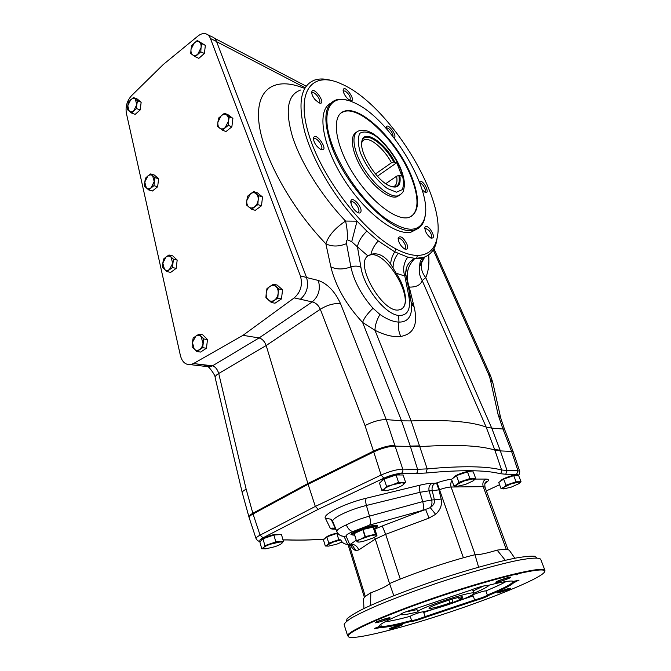 <?xml version="1.0" encoding="UTF-8"?>
<svg xmlns="http://www.w3.org/2000/svg" width="671" height="671" viewBox="0 0 671 671"><rect width="100%" height="100%" fill="white"/><g stroke="black" fill="none" stroke-linecap="round" stroke-linejoin="round"><path stroke-width="1.01" d="M373.479 451.122L307.872 483.506L377.236 449.453L373.479 451.122L373.739 451.902L308.098 484.261L315.32 506.437L381.103 475.043L373.739 451.902C381.9 448.161 389.071 446.24 395.261 446.14L420.121 446.634C455.206 444.303 480.117 445.452 494.837 450.09L500.373 450.904L507.1 470.572L517.978 470.723L511.579 451.415L500.373 450.904L491.734 428.115L502.99 429.029L504.751 429.826L513.072 451.508M306.58 277.551L318.306 280.444C320.738 289.05 318.717 296.213 312.225 301.925L259.056 337.949C262.269 338.855 264.634 341.388 266.177 345.531L307.872 483.506L252.841 513.256L307.872 483.506L308.098 484.261L253.042 513.986C250.275 515.504 248.975 516.729 249.134 517.651L248.941 516.922L250.577 514.657L252.841 513.256L250.577 514.657M423.099 258.897L421.841 261.438C420.465 267.234 421.765 272.619 425.733 277.593L491.726 428.115L486.148 427.058C471.193 421.539 446.198 419.501 411.147 420.927L427.192 468.878C462.269 465.741 487.071 466.11 501.598 469.977L494.837 450.09M419.861 445.888L410.266 446.072L417.58 469.323L427.192 468.878L426.06 473.013C460.86 469.759 485.502 469.977 499.987 473.667C501.463 472.887 502 471.654 501.598 469.977L507.1 470.572L505.733 474.246L516.62 474.33C518.071 474.363 518.381 474.808 517.567 475.655M513.047 451.432L511.327 450.761L513.307 452.078L519.69 471.319L517.978 470.723L516.62 474.33M519.715 471.445L519.69 471.327C519.79 473.634 519.153 475.076 517.744 475.655M248.941 516.93L242.265 492.766C242.097 491.826 243.397 490.635 246.14 489.176L253.042 513.986L260.063 535.139C257.253 536.657 255.928 537.832 256.079 538.679L256.112 538.771M401.208 473.407C402.667 472.485 403.187 471.059 402.759 469.121C396.595 469.44 389.373 471.419 381.103 475.043L383.904 478.155C390.497 475.227 396.267 473.651 401.208 473.407L416.054 473.525C417.496 472.627 418.008 471.227 417.58 469.323L402.759 469.121L386.244 419.593L401.526 420.826L410.258 446.072M346.32 524.865C348.106 529.058 350.396 531.256 353.181 531.449C348.241 533.529 345.884 535.064 346.119 536.054L344.106 536.364C340.717 536.255 338.301 534.661 336.867 531.566L336.825 531.466C336.607 529.989 339.769 527.792 346.32 524.865C353.281 521.375 360.998 518.465 369.478 516.15C370.677 520.461 370.736 523.43 369.671 525.058L353.181 531.449L356.049 531.256C352.543 532.749 350.832 533.856 350.925 534.586L353.097 535.097M375.374 528.463L377.505 525.972C377.362 523.791 363.833 527.096 356.049 531.256M325.469 537.79C327.364 535.928 331.407 534.317 337.605 532.967M453.864 477.341C454.116 475.605 465.338 471.277 469.096 471.478L470.161 471.679M262 539.618C264.785 537.161 269.641 535.391 276.569 534.317L278.633 534.552M500.851 480.755C500.943 479.295 511.721 475.118 515.001 475.286L515.848 475.445M381.992 480.704C382.445 478.7 393.885 474.355 398.255 474.54L399.715 474.808M335.617 529.109L335.567 529.117C332.464 529.302 330.677 528.966 330.199 528.102L325.334 518.146C322.449 514.456 345.523 503.091 366.4 498.192L420.264 485.099C425.171 483.925 429.105 483.313 432.057 483.288L435.194 483.263C432.569 484.831 431.587 487.339 432.241 490.778L438.926 489.822L436.502 482.977L435.194 483.263M260.616 541.145C259.023 540.65 259.836 539.534 263.04 537.807L318.239 509.331L315.32 506.437L260.063 535.139L263.04 537.807M374.477 537.253L375.274 539.073L385.691 534.317L382.21 525.997L430.262 507.628C433.491 505.372 434.883 502.814 434.422 499.937L432.241 490.778L429.105 490.837L420.088 492.271L422.68 501.606L431.679 500.021C432.35 502.898 431.881 505.439 430.262 507.628L435.622 514.322C440.453 509.885 442.298 504.802 441.157 499.081L438.926 489.822L439.48 489.637L463.401 557.777M340.725 539.803C342.084 542.738 344.374 544.256 347.595 544.366L349.314 544.298M420.264 485.099C419.224 486.441 419.165 488.832 420.088 492.271L366.4 505.464L369.478 516.15L422.68 501.606C423.896 505.817 423.896 508.744 422.663 510.388L425.716 509.666L429.021 518.079L435.622 514.322M350.019 544.718L352.451 545.422L355.84 550.547L358.733 549.952L375.274 539.073L389.549 583.577M356.251 540.256L350.203 544.391C354.238 543.938 357.081 545.791 358.733 549.952M432.057 483.288C429.432 484.856 428.45 487.372 429.105 490.837L431.679 500.021L441.157 499.081M352.015 534.502L350.983 534.242M377.27 525.661L376.565 526.542M354.884 531.759C352.795 532.9 351.814 533.764 351.94 534.351L351.688 533.512M375.978 525.318L376.548 526.391C374.284 525.208 368.32 526.416 358.641 530.015M318.306 280.444C327.624 283.808 335.047 291.591 340.591 303.787L386.244 419.593C380.063 419.543 372.984 421.531 365.007 425.565L373.47 451.13M351.94 534.351L352.795 534.846M376.146 527.255L376.548 526.391M359.211 542.059L357.266 541.791C356.98 541.237 358.188 540.323 360.881 539.056L365.041 536.699L375.408 534.191L376.985 535.718L374.72 528.689L373.302 527.087L363.07 529.461L354.162 533.604L356.393 540.717L354.162 533.604M374.72 528.698L376.985 535.718L374.938 536.993M356.502 540.633L370.509 535.777C373.848 535.005 375.819 534.854 376.406 535.332L376.49 535.559C376.372 536.163 375.123 537.018 372.74 538.125L363.271 541.346C359.966 542.126 357.978 542.285 357.316 541.832L356.393 540.717L354.271 533.52M374.787 528.899L376.062 527.423C376.23 525.619 364.244 528.287 357.282 531.633C354.179 533.11 352.728 534.2 352.929 534.913L354.724 535.383M386.555 486.383L392.678 484.764L398.524 482.281L396.058 474.951L384.122 479.052L379.476 483.112L381.866 490.375L385.59 490.744L383.787 490.442L384.34 488.815L386.555 486.383L384.122 479.052M398.524 482.281L402.206 482.692L405.569 482.248L403.112 474.993L396.058 474.951M405.569 482.248L403.279 484.68C401.577 486.005 398.817 487.339 395.001 488.681L385.59 490.744M381.866 490.375L384.34 488.815C386.001 487.482 388.777 486.131 392.678 484.764L402.206 482.692L404.127 483.69L403.279 484.68M505.984 485.217L516.074 481.778L513.734 475.638L503.669 479.069L498.738 482.474L501.019 488.572L503.678 488.891L502.654 488.731L505.984 485.217L503.669 479.069M516.074 481.778L521.032 481.753L518.7 475.664L513.734 475.638M521.032 481.753L518.624 483.799L511.143 487.163L503.678 488.891M501.019 488.572L511.168 483.858L518.7 482.122L519.799 482.684L518.624 483.799M264.902 545.657L275.84 541.916L273.885 535.022L262.982 538.763L259.845 541.925L261.749 548.761L265.691 548.853L263.233 548.618L264.902 545.657L262.982 538.763C267.066 536.498 271.638 535.047 276.72 534.41L278.884 534.695M275.84 541.916L283.422 541.354L281.468 534.527L273.885 535.022M283.422 541.354L281.879 543.317C280.679 544.366 278.339 545.498 274.858 546.706L265.691 548.853M261.749 548.761L263.435 547.62C264.584 546.571 266.941 545.431 270.488 544.189L279.765 542.034C281.669 541.908 282.499 542.168 282.265 542.814L281.879 543.317M458.897 482.306L469.901 478.54L467.469 471.839L456.49 475.596L451.541 479.346L453.915 486.005L457.018 486.358L455.718 486.139L458.897 482.306L456.49 475.596M469.901 478.54L475.731 478.549L473.298 471.906L467.469 471.839M475.731 478.549L473.307 480.797L465.364 484.479L457.018 486.358M453.915 486.005L464.542 480.813L472.971 478.935L474.38 479.681L473.307 480.797M328.756 543.149L338.788 539.727L336.859 533.437L326.844 536.85L323.43 539.769L325.309 546.018L328.673 546.11L326.769 545.942L328.756 543.149L326.844 536.85M345.213 539.232L344.86 538.092M337.89 533.361L336.859 533.437M338.788 539.727L340.759 539.878M325.309 546.018L333.881 541.807L340.809 540.004M342.076 541.967L336.825 544.156L328.673 546.11M393.005 136.448C393.164 134.863 392.342 132.892 390.539 130.518C388.962 128.664 387.687 127.834 386.689 128.027L386.27 128.362M386.286 128.455L386.387 126.76C388.232 122.743 398.146 137.052 393.911 137.597M349.885 100.155C351.025 97.538 349.44 94.477 345.129 90.962L343.191 91.155M343.594 92.606L343.149 89.906C344.793 83.514 357.786 103.225 350.027 100.323C347.326 98.822 345.179 96.247 343.594 92.606M318.767 102.772L319.044 102.705C322.223 101.807 315.236 91.348 312.376 92.732L311.772 93.361M314.993 99.56C312.72 96.674 311.621 94.175 311.713 92.07C313.474 84.613 327.918 106.228 318.926 102.848L314.993 99.56M320.906 149.474L320.52 149.297C316.133 146.295 313.768 142.596 313.424 138.209C315.387 130.031 330.342 152.577 320.906 149.474M320.721 149.39L320.948 149.222C324.479 148.316 317.45 137.32 314.238 138.729L313.466 139.56M357.45 212.489L358.717 211.709C360.252 209.008 354.33 200.688 351.646 201.778L350.79 202.625M360.755 212.053C360.184 213.177 359.069 213.319 357.425 212.472C353.131 209.318 350.933 205.569 350.816 201.225C351.78 195.11 363.12 207.515 360.755 212.053M404.655 248.807C405.745 248.387 405.905 247.02 405.116 244.714C403.263 240.704 401.199 238.624 398.918 238.482L398.163 239.136M406.987 244.278C408.253 248.522 407.398 250.065 404.428 248.891C400.293 245.695 398.23 241.979 398.238 237.76C400.553 235.378 403.464 237.559 406.987 244.278M430.681 237.953L431.562 237.19C431.856 235.345 430.992 233.097 428.97 230.447L425.389 228.199L424.81 228.652M430.212 229.163C434.305 235.513 434.54 238.482 430.916 238.079C426.924 235.001 424.919 231.42 424.886 227.352C425.75 225.599 427.528 226.202 430.212 229.163M428.677 254.812C429.415 263.888 428.433 271.478 425.733 277.593L422.193 280.562C420.6 285.041 416.288 287.222 409.268 287.104L414.124 306.966C418.243 324.244 413.814 334.066 400.839 336.423C393.726 337.362 385.104 335.324 374.972 330.308L411.147 420.927L401.526 420.826M405.93 275.144L404.814 276.033L396.142 273.198C406.802 288.941 408.916 308.182 399.572 309.734C383.778 314.967 354.103 264.424 367.918 255.911L357.45 246.886L360.939 267.352C358.104 265.859 354.741 265.716 350.866 266.915C354.062 281.334 361.443 295.114 373.017 308.274L379.937 314.464C376.725 319.992 375.064 325.276 374.972 330.308L362.592 322.424C346.219 304.835 335.643 286.316 330.853 266.857C336.649 269.625 343.317 269.65 350.866 266.915L346.538 243.623C345.993 242.122 346.278 240.83 347.385 239.757L351.721 241.711L357.45 246.886C358.239 241.854 361.367 236.586 366.844 231.084L378.251 240.931L394.774 251.851L407.742 257.127L414.98 258.36C407.112 266.077 405.209 275.655 409.268 287.104L408.186 286.173M207.7 34.724L211.826 36.729C213.957 37.366 215.525 38.943 216.523 41.459L306.538 277.45C308.97 286.173 306.924 293.437 300.39 299.249L312.225 301.925C315.739 302.73 318.44 305.179 320.319 309.264L266.177 345.531L218.721 373.487C217.488 369.36 215.408 366.811 212.489 365.838L259.056 337.949L243.011 335.324L193.508 363.539L190.438 364.621C185.456 364.915 182.118 361.921 180.424 355.647L126.349 113.114C125.343 106.504 127.096 100.658 131.608 95.592L163.33 64.45L198.004 36.016C200.663 33.894 203.238 33.147 205.745 33.776C207.884 34.414 209.444 35.991 210.442 38.524L300.407 275.932C302.831 284.714 300.776 292.036 294.217 297.899L243.011 335.324M202.91 364.647L209.436 366.894L212.489 365.838L193.508 363.539M193.357 364.982L196.72 365.393M511.327 450.761L502.814 428.635L504.726 429.775M502.814 428.635L498.125 414.678L500.7 417.958L504.6 429.474M498.125 414.678L490.233 379.073L492.841 382.713M490.233 379.073L488.74 374.661L490.501 375.693L492.774 382.42L500.7 417.958M300.491 90.065C287.406 94.879 284.814 110.665 292.724 137.438C301.271 163.447 321.745 196.024 345.557 221.061L357.031 221.17L366.844 231.084M405.729 273.29L406.551 267.628C408.06 263.477 410.87 260.39 414.98 258.36L423.175 257.538C430.036 255.341 434.481 250.14 436.494 241.946L437.517 235.513M331.91 80.621C325.368 78.675 319.648 78.473 314.749 80.025C300.734 85.402 297.438 102.822 304.869 132.296C312.963 160.704 333.562 195.857 357.031 221.17L351.721 241.711M367.918 255.911L370.954 254.359C377.932 252.439 384.491 255.676 390.623 264.055C390.983 259.56 392.367 255.492 394.774 251.851L395.949 248.933C363.648 232.342 321.417 177.421 308.559 133.714C295.341 89.872 313.038 70.304 341.933 84.185C389.776 105.079 447.892 200.21 436.779 239.446C434.171 249.914 427.695 255.248 417.337 255.45L416.641 258.419L421.866 258.461L426.244 256.314M423.502 257.438L423.082 258.209M500.121 450.241L494.586 449.427L486.148 427.058L422.193 280.562C419.518 276.083 418.687 271.327 419.702 266.286L424.751 256.993M303.401 88.018C275.689 76.871 255.735 87.884 258.78 121.09C261.707 154.12 289.939 206.534 325.871 243.799C328.371 235.798 334.938 228.215 345.557 221.061C347.05 227.578 347.662 233.802 347.385 239.757M395.949 248.933C404.034 253.152 411.164 255.324 417.337 255.45M360.939 267.352C363.791 287.322 385.372 314.573 398.691 315.437C407.733 315.798 411.097 309.297 408.79 295.936L404.814 276.033C402.6 269.398 403.573 263.099 407.742 257.127M379.937 314.464C387.125 319.388 393.466 321.929 398.96 322.097C405.796 322.164 409.88 318.759 411.206 311.872L411.549 307.586M398.691 315.437L398.96 322.097C397.953 327.104 398.574 331.877 400.839 336.423M410.191 296.154L405.989 275.269C405.519 274.875 405.603 272.636 406.257 268.559M408.79 295.936L410.585 298.15L410.149 295.961L408.354 293.747M398.121 253.529C394.707 257.89 393.021 262.705 393.063 267.981L396.142 273.198M401.535 420.826L362.592 322.424C364.059 318.205 367.54 313.483 373.017 308.274M390.623 264.055L393.063 267.981M370.954 254.359C371.952 249.612 374.384 245.133 378.251 240.931M330.853 266.857L325.871 243.799C331.96 246.794 338.855 246.735 346.538 243.623M419.149 181.279L420.843 181.162C425.523 182.923 429.985 194.85 424.953 192.208L422.101 189.759M330.61 103.309C316.863 110.119 321.803 144.349 343.393 178.545C364.831 212.791 396.209 236.444 411.357 231.998L416.716 229.188M356.276 132.439C349.23 135.819 351.94 153.089 362.667 170.073C373.311 187.1 389.054 199.203 396.712 196.838L399.463 195.236M411.566 216.297C418.712 210.04 418.796 197.509 411.801 178.696C399.077 143.82 360.512 104.785 343.435 111.755L340.977 113.03M412.313 178.352C399.572 143.468 361.006 104.408 343.946 111.369C331.407 115.337 334.485 143.158 352.124 171.885C369.612 200.663 396.116 221.271 408.765 217.479C419.073 213.16 420.264 200.117 412.313 178.352M332.002 144.382C319.354 109.801 331.281 91.768 353.709 102.504C389.046 117.006 433.776 190.237 424.55 218.469C419.425 233.122 405.921 232.77 384.03 217.429C363.506 201.694 341.354 170.761 332.002 144.382M425.238 215.165L424.441 219.3C422.847 225.028 419.56 228.568 414.577 229.927C395.169 237.66 345.875 189.021 331.021 144.592C322.969 119.832 324.403 105.037 335.332 100.197C338.595 99.031 342.428 99.014 346.84 100.155M424.726 192.023C425.557 191.671 425.624 190.53 424.919 188.601C423.686 185.817 422.134 183.921 420.256 182.906L419.71 182.747M368.169 255.726L369.914 255.03C386.261 249.755 415.97 300.784 401.333 309.105M193.038 364.94L196.871 365.41L199.941 364.336M281.476 298.947L274.967 303.217L271.302 302.462L265.917 297.622L266.236 293.034L266.991 288.538L273.449 284.202L277.106 285.041L282.55 289.813L278.893 288.991L278.138 293.529L277.819 298.159L281.476 298.947L282.55 289.813M273.449 284.202L278.893 288.991M271.302 302.462L277.819 298.159M268.383 299.987C266.681 298.327 265.959 296.003 266.236 293.034C266.664 290.073 267.914 287.834 269.994 286.332C272.141 284.999 274.12 285.074 275.949 286.542C277.685 288.195 278.415 290.526 278.138 293.529C277.702 296.523 276.435 298.771 274.33 300.272C272.174 301.581 270.195 301.489 268.383 299.987M206.45 348.232L200.621 352.065L196.838 351.545L192.107 346.731L192.409 342.386L193.156 338.109L195.823 336.129L198.951 334.217L202.717 334.804L207.498 339.56L203.741 338.989L202.684 347.695L206.45 348.232L207.498 339.56M198.951 334.217L203.741 338.989M196.838 351.545L202.684 347.695M194.246 349.096L192.409 342.386L195.823 336.129C197.744 334.946 199.505 335.089 201.115 336.565L202.986 343.309C202.567 346.152 201.417 348.241 199.53 349.591C197.601 350.757 195.831 350.598 194.246 349.096M140.18 109.952L135.156 114.372L131.499 113.013L127.498 109.709L127.767 105.766L128.48 102L133.462 97.538L137.119 98.947L141.162 102.21L137.505 100.809L136.8 104.609L136.523 108.576L140.18 109.952L141.162 102.21M133.462 97.538L137.505 100.809M131.499 113.013L136.523 108.576M129.277 111.277L127.767 105.766L130.753 99.685C132.397 98.302 133.906 98.1 135.265 99.082L136.8 104.609L133.789 110.723C132.128 112.099 130.619 112.283 129.277 111.277M157.626 186.781L152.392 191.017L148.685 189.918L144.483 186.161L144.768 182.101L145.49 178.184L147.863 175.978L150.698 173.906L154.389 175.064L158.633 178.771L154.934 177.622L153.927 185.666L157.626 186.781L158.633 178.771M150.698 173.906L154.934 177.622M148.685 189.918L153.927 185.666M146.362 187.964L144.768 182.101L147.863 175.978C149.591 174.653 151.168 174.561 152.594 175.693L154.213 181.573L151.084 187.729C149.348 189.037 147.771 189.121 146.362 187.964M261.48 205.779L255.265 210.342L251.625 209.218L246.5 204.99L246.811 200.537L247.549 196.226L250.417 193.852L253.73 191.604L257.354 192.803L262.529 196.972L258.905 195.781L258.167 200.134L257.849 204.63L261.48 205.779L262.529 196.972M253.73 191.604L258.905 195.781M251.625 209.218L257.849 204.63M248.84 207.029C247.213 205.561 246.534 203.397 246.811 200.537L250.417 193.852C252.464 192.426 254.359 192.342 256.096 193.617C257.739 195.068 258.436 197.24 258.167 200.134C257.739 203.028 256.523 205.267 254.51 206.861C252.447 208.27 250.56 208.329 248.84 207.029M231.872 126.811L226.01 131.541L222.386 130.14L217.589 126.45L217.89 122.164L218.62 118.046L224.441 113.256L228.048 114.724L232.896 118.364L229.289 116.897L228.551 121.048L228.257 125.376L231.872 126.811L232.896 118.364M224.441 113.256L229.289 116.897M222.386 130.14L228.257 125.376M219.761 128.203C218.243 126.911 217.622 124.898 217.89 122.164L221.304 115.571C223.233 114.078 225.011 113.885 226.639 114.984C228.182 116.268 228.819 118.289 228.551 121.048L225.095 127.683C223.149 129.151 221.38 129.327 219.761 128.203M204.37 53.479L198.834 58.352L195.236 56.708L190.732 53.495L191.025 49.36L191.738 45.418L197.24 40.495L205.376 45.368L201.786 43.665L201.065 47.641L200.78 51.81L204.37 53.479L205.376 45.368M197.24 40.495L201.786 43.665M195.236 56.708L200.78 51.81M192.762 54.997C191.336 53.865 190.757 51.986 191.025 49.36L194.271 42.869C196.091 41.325 197.769 41.032 199.295 41.979C200.738 43.103 201.334 44.991 201.065 47.641L197.786 54.166C195.949 55.693 194.28 55.97 192.762 54.997M176.163 268.375L170.686 272.392L166.936 271.579L162.525 267.326L162.81 263.141L163.548 259.065L166.039 256.985L168.991 254.997L172.732 255.869L177.186 260.08L173.454 259.207L172.422 267.536L176.163 268.375L177.186 260.08M168.991 254.997L173.454 259.207M166.936 271.579L172.422 267.536M164.504 269.398L162.81 263.141L166.039 256.985C167.842 255.735 169.495 255.752 170.996 257.043L172.715 263.326L169.453 269.516C167.633 270.749 165.989 270.707 164.504 269.398M394.649 161.786C384.651 142.168 363.766 128.522 361.87 141.254C358.977 152.015 375.919 179.753 388.995 185.641C397.786 189.272 401.384 185.8 399.773 175.24L401.895 176.129L396.771 162.709L393.734 161.979C384.953 145.02 367.314 131.776 362.852 139.425L361.669 143.091M391.453 186.672L391.755 186.748C397.886 187.695 400.251 183.921 398.851 175.433L399.773 175.24M393.734 161.979L391.495 162.759C384.215 149.046 370.644 137.287 364.412 139.677L361.887 141.732M392.778 186.932L393.206 186.823C396.477 185.682 397.609 182.151 396.603 176.213L398.851 175.433M399.22 177.958L400.109 177.345M377.421 176.196L396.771 162.709M385.741 183.686L396.603 176.213M391.495 162.759L375.475 173.948M499.123 591.747L508.551 588.559M497.295 592.778L497.32 592.812C497.63 593.449 510.774 589.012 510.656 588.316C511.193 587.343 496.859 592.141 497.295 592.778M391.159 627.93L400.52 624.86M389.365 628.995C389.968 629.515 402.709 625.313 402.6 624.634C403.162 623.644 388.358 628.492 389.331 628.979L389.423 628.802M376.85 621.698L388.14 618.008M375.265 622.772C376.054 623.401 390.145 618.771 390.061 617.916C390.723 616.683 374.049 622.126 375.232 622.755L375.265 622.772M497.454 581.229L508.819 577.379M495.827 582.252L495.861 582.302C496.288 583.074 510.866 578.142 510.757 577.253C511.394 576.053 495.324 581.43 495.827 582.252M518.658 580.18L513.458 582.948L512.552 582.403C509.851 585.087 501.438 589.297 487.331 595.034L485.863 590.899C484.613 590.405 469.281 595.663 469.994 596.343L473.198 595.873L474.64 599.983C481.367 598.02 485.645 596.402 487.456 595.143L488.362 595.613C486.534 596.913 482.013 598.624 474.808 600.755L474.64 599.983L425.053 616.615C418.528 619.107 414.041 620.423 411.6 620.566L411.147 621.472C413.554 621.38 418.318 619.996 425.439 617.32L423.695 612.497L426.169 611.113M379.375 625.582L378.897 626.529L374.519 628.761L381.002 627.427L381.346 626.462L380.709 624.424M375.819 627.821L381.346 626.462C386.244 626.58 396.326 624.575 411.575 620.457L410.224 616.305C399.295 619.232 390.858 621.086 384.911 621.858M518.951 580.323L513.516 581.321C511.008 580.323 501.807 581.858 485.93 585.942L485.955 585.875C486.55 584.886 476.293 587.771 470.312 590.287L414.628 609.008C406.131 611.499 401.292 613.386 400.092 614.661L400.277 614.728C386.152 620.725 379.031 624.659 378.897 626.529M512.048 581.036L512.552 582.403L517.333 580.34M488.362 595.613L487.331 595.034M505.288 560.277L497.119 550.128C485.938 553.5 478.549 555.026 474.951 554.716L478.616 567.163M393.818 595.663L389.532 583.577C387.653 585.733 381.413 588.803 370.82 592.787L370.56 605.427M420.709 612.195C414.896 613.999 411.398 615.366 410.224 616.305M483.674 585.976L473.08 590.975M417.001 609.637L405.326 612.011M489.293 585.078C487.968 586.748 482.826 589.457 473.869 593.206M417.739 611.885C407.985 614.334 402.197 615.223 400.369 614.552M473.198 595.873L423.695 612.497M506.228 581.48C501.606 584.097 494.821 587.234 485.863 590.899M411.122 621.405C396.007 625.489 385.968 627.494 381.002 627.427M544.684 571.667C542.285 577.832 493.495 597.861 443.556 614.166C393.6 630.547 346.832 641.744 348.132 635.882C348.744 631.109 390.983 612.715 443.623 595.227C496.263 577.697 541.229 567.096 544.382 570.635L544.684 571.667M513.458 582.948C510.656 585.64 502.269 589.826 488.295 595.513M474.808 600.755L425.439 617.32M344.156 624.802L347.57 635.571C348.148 630.765 390.556 612.271 443.447 594.699C496.33 577.085 541.497 566.467 544.651 570.048L544.944 571.088M519.589 573.302L516.167 574.879M344.139 624.743C344.408 623.133 347.033 620.767 352.007 617.655C358.356 614.141 366.861 610.065 377.53 605.418C395.353 597.97 415.936 590.304 439.287 582.42C469.859 572.313 499.199 564.143 518.423 560.251C531.877 557.727 539.417 557.492 540.742 559.329L544.944 570.425M346.278 621.287L347.133 618.687C349.935 616.204 355.135 613.017 362.734 609.117C379.786 600.83 407.901 589.801 438.314 579.593C468.786 569.528 497.941 561.493 516.561 557.92C524.974 556.485 531.021 555.94 534.712 556.259L536.884 557.869M389.532 583.577C412.564 573.47 449.084 561.124 474.951 554.716M363.95 608.522L363.539 599.606C363.078 598.23 365.502 595.957 370.82 592.787M497.119 550.128C505.07 549.046 509.289 549.306 509.759 550.916L514.858 558.238M461.019 599.983C443.967 606.769 417.697 614.133 417.773 612.002C415.123 609.377 474.582 589.599 473.911 593.34C473.81 594.405 469.507 596.62 461.019 599.983M462.311 598.767L453.051 602.407L449.889 602.994C437.987 607.045 431.025 608.823 429.012 608.32C427.494 606.71 463.024 594.9 462.688 597.123L459.174 599.337L462.311 598.767M459.174 599.337L458.528 597.458M449.889 602.994L448.899 600.092M451.944 599.178L453.051 602.407M382.21 525.997L374.846 529.083M369.671 525.058L422.663 510.388M436.502 482.977L437.056 482.785C442.81 480.847 447.708 479.648 451.759 479.186M475.253 479.069L485.896 479.069C489.167 479.169 489.302 480.319 486.299 482.524L484.965 483.472M318.239 509.331L383.904 478.155M283.003 539.87L287.767 539.87C299.014 540.289 311.176 540.021 324.236 539.081M486.374 490.904L499.576 484.722L486.366 490.878M505.733 474.246L499.987 473.667M426.06 473.013L416.054 473.525M400.26 579.107L385.691 534.317L429.021 518.079M350.22 544.735C351.931 548.014 353.802 549.952 355.84 550.547M349.113 544.282L365.351 596.561M437.056 482.785L439.48 489.637C444.403 487.993 448.278 487.121 451.113 487.02L483.212 486.643L506.345 549.507M451.994 480.621C450.66 482.533 450.367 484.663 451.113 487.02L475.202 554.749M350.514 544.332L350.656 544.793M336.842 531.499L332.782 521.493C331.055 518.423 349.708 509.44 366.4 505.464C365.494 501.95 365.494 499.526 366.4 498.192M349.499 544.072L346.119 536.054M286.148 539.92L287.767 539.87M485.896 479.069C483.179 480.704 482.29 483.229 483.212 486.643L484.999 487.163L508.056 549.759M485.175 482.969L486.299 482.524M330.199 528.102L336.012 529.461M325.334 518.146L331.113 519.253L332.799 521.543M377.236 449.453C384.374 446.701 390.296 445.334 395.001 445.368M494.594 449.427L494.846 450.09M375.584 534.183L373.302 527.087M365.041 536.699L362.776 529.562M375.408 534.191L373.126 527.096M365.343 536.599L363.07 529.461M381.841 481.048C381.841 479.094 393.852 474.439 398.44 474.632L400.025 474.976M516.1 475.588L515.009 475.278L508.526 476.729L502.646 479.262L500.759 481.082C500.105 479.782 511.654 475.185 515.16 475.362L516.15 475.647M278.851 534.67L276.578 534.309C271.227 534.418 260.474 539.216 261.866 539.887L262.957 538.779M469.272 471.562L470.48 471.872L469.104 471.47L458.696 474.246L455.903 475.63L453.739 477.677C453.378 476.058 465.288 471.352 469.272 471.562M337.605 532.959L329.855 535.198L327.238 536.397L325.351 538.125C326.827 536.272 330.929 534.586 337.672 533.059M340.591 303.787C334.426 302.99 327.666 304.819 320.319 309.264L365.007 425.565M304.366 87.339L216.607 41.677M246.14 489.176L218.721 373.487C216.121 375.055 214.938 376.473 215.181 377.723C215.525 374.904 208.371 366.408 208.79 367.356L209.436 366.894L197.089 365.376M300.39 299.249L294.217 297.899M488.74 374.661L433.231 249.864M411.541 308.081L411.206 311.872C411.877 310.572 411.667 305.993 410.585 298.15L410.627 298.343M413.638 304.928L411.298 302.621M414.124 306.966L411.44 304.139M306.538 277.45L300.407 275.932M216.523 41.459L210.442 38.524M401.392 193.793L398.306 195.764C390.505 198.188 374.267 185.422 363.64 167.909C352.904 150.438 350.874 133.311 358.7 130.929C362.013 129.637 365.88 130.082 370.3 132.262C377.32 134.787 394.993 152.653 401.434 170.535C403.472 176.07 404.487 181.002 404.496 185.347L403.598 190.296C403.179 192.283 401.417 194.112 398.306 195.764L396.712 196.838M400.981 170.115C395.429 156.863 385.406 143.435 375.215 135.685C368.664 131.81 363.565 131.013 359.908 133.286C357.609 137.488 357.777 143.98 360.411 152.753C366.114 166.769 376.968 181.095 387.511 188.626L396.511 192.183L402.29 189.641C404.135 185.062 403.699 178.553 400.981 170.115M260.474 541.296C258.88 541.614 257.412 540.742 256.079 538.679L249.142 517.668M351 544.273L352.56 545.598L350.187 544.433L347.595 544.366L344.106 536.364C340.39 536.037 337.966 534.41 336.825 531.466L332.782 521.493L331.113 519.253L335.685 529.159C333.596 527.976 332.413 527.733 332.137 528.454L335.475 529M324.168 539.132C311.05 540.088 298.838 540.365 287.524 539.954L283.019 539.937M347.964 544.357L364.428 597.45M484.999 487.163C484.303 481.292 485.838 482.298 487.238 481.191L485.049 483.246M513.248 451.96L513.047 451.44M376.062 527.423L376.557 526.441M352.929 534.913L351.956 534.41M404.127 483.69L404.63 483.38M383.787 490.442L382.772 490.535M399.966 474.925L398.272 474.531C392.216 475.303 387.326 476.863 383.586 479.195L381.858 480.99M519.799 482.684L520.696 482.088M502.654 488.731L502.118 488.782M263.233 548.618L261.9 548.693M474.38 479.681L475.118 479.203M455.718 486.139L455.022 486.207M326.769 545.942L325.385 546.026M386.211 127.708L386.27 127.129M343.116 90.476L343.149 89.906M311.696 92.707L311.713 92.07M312.376 92.732L311.914 93.101M313.399 138.981L313.424 138.209M314.238 138.729L313.667 139.165M350.757 202.13L350.816 201.225M351.646 201.778L351.008 202.214M398.138 238.641L398.238 237.76M398.918 238.482L398.331 238.859M424.793 228.098L424.886 227.352M425.389 228.199L424.911 228.509M242.265 492.766L215.181 377.723M433.936 248.681L490.476 375.634M214.426 38.213L306.085 86.131M423.175 257.538L421.866 258.461L420.834 260.39C420.147 261.371 419.769 263.334 419.702 266.286L421.841 261.438M436.779 239.446L436.494 241.946M406.551 267.628L405.712 272.032M343.435 111.755L343.946 111.369M411.357 231.998L414.577 229.927M424.55 218.469L424.441 219.3M370.828 254.401L369.822 255.055M196.871 365.41L190.438 364.621M362.03 141.514L362.852 139.425M361.812 142.118L361.87 141.254M364.412 139.677L362.172 141.304M411.583 620.558L411.147 621.472M544.382 570.635L544.651 570.048M348.132 635.882L347.57 635.571M473.911 593.34L472.535 589.415M417.773 612.002L416.557 608.278"/></g></svg>
